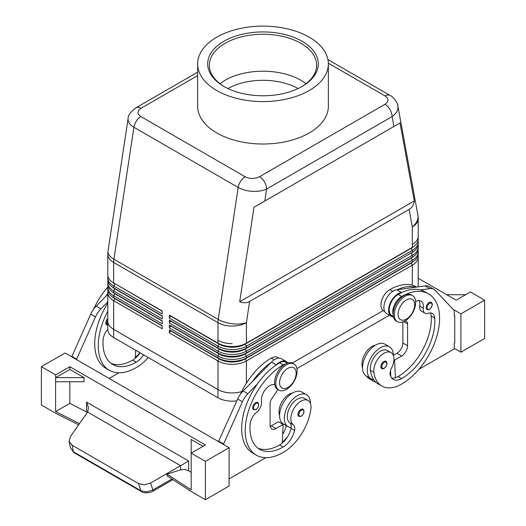 <?xml version="1.0" encoding="UTF-8"?>
<svg xmlns="http://www.w3.org/2000/svg" width="526" height="526" viewBox="0 0 526 526"><rect width="100%" height="100%" fill="white"/><g stroke="black" fill="none" stroke-linecap="round" stroke-linejoin="round"><path stroke-width="0.79" d="M298.078 88.539A50.279 29.029 0 0 0 227.922 88.539M306.04 83.7A53.632 30.962 0 0 0 300.925 80.274A53.632 30.962 0 0 0 295.842 77.69A53.632 30.962 0 0 0 230.158 77.69A53.632 30.962 0 0 0 225.075 80.274A53.632 30.962 0 0 0 219.96 83.7M301.51 86.777A53.632 30.962 0 0 0 316.632 65.224A53.632 30.962 0 0 0 283.521 36.616A53.632 30.962 0 0 0 225.075 43.329A53.632 30.962 0 0 0 209.368 65.224A53.632 30.962 0 0 0 224.49 86.777M223.892 41.278A55.309 31.928 180 0 1 302.108 41.278A55.309 31.928 180 0 1 302.108 86.435L302.108 86.435A55.309 31.928 180 0 1 223.892 86.435A55.309 31.928 180 0 1 223.892 41.278M309.216 90.538A65.362 37.734 180 0 1 237.989 98.717A65.362 37.734 180 0 1 197.638 63.856A65.362 37.734 180 0 1 216.784 37.168A65.362 37.734 180 0 1 288.011 28.989A65.362 37.734 180 0 1 328.362 63.856A65.362 37.734 180 0 1 309.216 90.538M328.362 63.856L328.362 106.278A65.362 37.734 180 0 1 309.216 132.96A65.362 37.734 180 0 1 237.989 141.139A65.362 37.734 180 0 1 197.638 106.278L197.638 63.856M328.355 63.219L385.111 95.988C388.984 98.73 388.944 101.492 384.986 104.273A10.053 5.806 60 0 1 390.009 109.579A10.053 5.806 60 0 1 392.094 116.588C395.933 113.872 397.893 110.776 397.985 107.284L397.794 105.548M409.116 209.394L249.62 301.477C246.694 303.114 243.387 303.2 239.698 301.733L253.992 207.264L399.997 122.972L414.291 200.932C413.719 204.864 411.99 207.685 409.116 209.394L412.325 226.89A20.113 11.611 0 0 0 418.209 218.678L418.209 236.279A20.113 11.611 180 0 1 412.325 244.491A20.113 11.611 0 0 0 418.209 236.279L418.209 239.152A20.113 11.611 180 0 1 412.325 247.365L246.411 343.149L246.411 322.675A20.113 9.218 -171.4 0 1 232.367 323.792A20.113 9.218 -171.4 0 1 218.218 319.44L113.932 259.233L133.906 127.266L238.193 187.473C242.157 189.695 246.898 190.984 252.414 191.326C257.931 191.582 262.671 190.813 266.636 189.018A10.053 5.806 -120 0 0 264.552 182.009A10.053 5.806 -120 0 0 259.528 176.703C254.709 178.991 249.922 179.011 245.175 176.775L140.889 116.568C137.016 113.826 137.056 111.065 141.014 108.284A10.053 5.806 -120 0 0 135.991 107.784C130.507 111.906 127.871 115.542 128.081 118.679L128.015 119.507C128.101 122.4 130.067 124.984 133.906 127.266A10.053 5.806 -60 0 1 136.359 121.065A10.053 5.806 -60 0 1 140.889 116.568M411.161 248.035A18.436 10.645 180 0 1 411.135 248.048L246.411 343.149A20.113 11.611 180 0 1 232.19 346.555A20.113 11.611 180 0 1 217.968 343.149L169.379 315.1L169.379 318.112L217.968 346.161A20.113 11.611 0 0 0 232.19 349.56A20.113 11.611 0 0 0 246.411 346.161L412.325 250.376A20.113 11.611 0 0 0 418.209 242.164A20.113 11.611 0 0 0 418.045 240.658M169.379 318.112L170.562 316.06L219.151 344.109A18.436 10.645 0 0 0 232.19 347.226A18.436 10.645 0 0 0 245.221 344.109L245.221 343.833A18.436 10.645 180 0 1 232.19 346.956A18.436 10.645 180 0 1 219.151 343.833L169.379 315.1M128.107 118.488L108.014 251.25A20.113 20.113 0 0 0 107.791 254.255A20.113 11.611 0 0 0 113.675 262.467A20.113 11.611 -60 0 1 113.741 260.883A20.113 11.611 -60 0 1 113.932 259.233A20.113 9.218 -171.4 0 1 107.968 251.967A20.113 9.218 -171.4 0 1 108.014 251.25M236.845 400.851A20.113 11.611 180 0 1 217.968 397.768L217.968 389.556A20.113 11.611 180 0 0 241.69 391.574A20.113 11.611 180 0 1 232.19 392.942A20.113 11.611 180 0 1 217.968 389.542L113.675 329.329A20.113 11.611 180 0 1 107.791 321.123L107.791 292.522A20.113 11.611 0 0 0 113.675 300.734L162.264 328.783L162.264 325.772L113.675 297.723A20.113 11.611 180 0 1 107.791 289.51L107.791 287.597A20.113 11.611 0 0 0 113.675 295.803L162.264 323.858L162.264 320.847L113.675 292.791A20.113 11.611 180 0 1 107.791 284.586L107.791 282.666A20.113 11.611 0 0 0 113.675 290.878L162.264 318.934L162.264 315.922L113.675 287.867A20.113 11.611 180 0 1 107.791 279.654L107.791 277.741A20.113 11.611 0 0 0 113.675 285.953L162.264 314.002L162.264 310.991L113.675 282.942A20.113 11.611 180 0 1 107.791 274.73L107.791 254.255M114.839 283.613A18.436 10.645 0 0 0 114.865 283.626L162.264 310.991M113.675 282.942L114.865 283.626L113.675 282.942L113.675 262.467L217.968 322.675A20.113 11.611 0 0 0 246.411 322.675L249.62 301.477M245.175 176.775A10.053 5.806 120 0 0 240.645 181.273A10.053 5.806 120 0 0 238.193 187.473L218.218 319.44A20.113 11.611 -60 0 0 218.027 321.09A20.113 11.611 -60 0 0 217.968 322.675L217.968 340.276A20.113 11.611 0 0 0 232.19 343.682A20.113 11.611 180 0 1 217.968 340.276L217.968 343.149L219.151 343.833L217.968 343.149M411.161 252.96A18.436 10.645 180 0 1 411.135 252.973L246.411 348.08A20.113 11.611 180 0 1 232.19 351.48A20.113 11.611 180 0 1 217.968 348.08L169.379 320.025L169.379 323.036L217.968 351.085A20.113 11.611 0 0 0 232.19 354.491A20.113 11.611 0 0 0 246.411 351.085L412.325 255.301A20.113 11.611 0 0 0 418.209 247.089L418.209 249.002A20.113 11.611 180 0 1 412.325 257.214L246.411 353.005A20.113 11.611 180 0 1 232.19 356.404A20.113 11.611 180 0 1 217.968 353.005L169.379 324.95L169.379 327.961L217.968 356.017A20.113 11.611 0 0 0 232.19 359.416A20.113 11.611 0 0 0 246.411 356.017L412.325 260.225A20.113 11.611 0 0 0 418.209 252.013L418.209 253.933A20.113 11.611 180 0 1 412.325 262.139L246.411 357.93A20.113 11.611 180 0 1 232.19 361.329A20.113 11.611 180 0 1 217.968 357.93L169.379 329.881L169.379 332.886L217.968 360.941A20.113 11.611 0 0 0 232.19 364.34A20.113 11.611 0 0 0 246.411 360.941L412.325 265.15A20.113 11.611 0 0 0 418.209 256.944A20.113 11.611 0 0 0 418.045 255.439M114.839 298.393A18.436 10.645 0 0 0 114.865 298.406L162.264 325.772M114.839 293.469A18.436 10.645 0 0 0 114.865 293.475L162.264 320.847M114.839 288.537A18.436 10.645 0 0 0 114.865 288.55L113.675 287.867L113.675 285.953L114.865 283.902A18.436 10.645 180 0 1 112.367 282.107M162.264 316.192L114.865 288.827L162.264 315.922M418.078 286.874A20.113 11.611 180 0 0 418.209 285.539L418.209 256.944M169.379 323.036L170.562 320.985L219.151 349.034A18.436 10.645 0 0 0 232.19 352.15A18.436 10.645 0 0 0 245.221 349.034L412.325 252.289A20.113 11.611 180 0 0 418.209 244.077L418.209 242.164M418.209 252.013A20.113 11.611 0 0 0 418.045 250.507M418.209 247.089A20.113 11.611 0 0 0 418.045 245.583M414.291 200.932L239.698 301.733M399.997 122.972L253.992 207.264M197.638 72.194L135.991 107.784M413.633 246.53A18.436 10.645 0 0 1 411.135 248.318L412.325 250.376L412.325 252.289L246.411 348.08L246.411 346.161L245.221 344.109L411.135 248.318L412.325 247.365L411.135 248.048L412.325 247.365L412.325 226.89A20.113 13.591 169.6 0 0 418.032 216.6A20.113 13.591 169.6 0 0 417.881 215.049A20.113 20.113 0 0 1 418.209 218.678M413.633 251.454A18.436 10.645 0 0 1 411.135 253.249L412.325 255.301L412.325 257.214L246.411 353.005L246.411 351.085L245.221 348.764A18.436 10.645 180 0 1 232.19 351.881A18.436 10.645 180 0 1 219.151 348.764L169.379 320.025M169.379 327.961L170.562 325.91L219.151 353.965A18.436 10.645 0 0 0 232.19 357.082A18.436 10.645 0 0 0 245.221 353.965L245.221 353.689A18.436 10.645 180 0 1 232.19 356.806A18.436 10.645 180 0 1 219.151 353.689L217.968 353.005L217.968 351.085L219.151 349.034L217.968 348.08L217.968 346.161L219.151 343.833M411.161 257.885A18.436 10.645 180 0 1 411.135 257.898L412.325 257.214M169.379 324.95L219.151 353.689L217.968 356.017L217.968 357.93L219.151 358.614L169.379 329.881M411.135 257.898L412.325 260.225L412.325 262.139L245.221 358.614L246.411 357.93L246.411 356.017L245.221 353.965L411.135 258.174A18.436 10.645 0 0 0 413.633 256.386M246.411 383.184L246.411 360.941L245.221 358.614A18.436 10.645 180 0 1 232.19 361.73A18.436 10.645 180 0 1 219.151 358.614L219.151 358.89A18.436 10.645 0 0 0 232.19 362.006A18.436 10.645 0 0 0 245.221 358.89L411.135 263.099A18.436 10.645 0 0 0 413.633 261.31M411.161 262.816A18.436 10.645 180 0 1 411.135 262.829L412.325 262.139M169.379 332.886L170.562 330.834L219.151 358.89L217.968 360.941L217.968 389.542M292.265 363.065L383.178 310.577L292.278 363.072M240.467 394.152A53.632 30.962 -60 0 1 271.298 358.068A12.571 7.259 -60 0 1 277.583 357.443L278.8 358.153M282.587 424.114A16.76 9.678 120 0 0 282.699 423.621A8.383 4.839 120 0 0 282.725 423.522M279.595 415.369A14.248 8.225 -60 0 1 279.102 410.07A14.248 8.225 -60 0 1 292.476 393.047M285.657 363.88A12.571 7.259 120 0 0 283.146 364.912A53.632 30.962 120 0 0 248.108 412.167A53.632 30.962 120 0 0 256.333 455.148A53.632 30.962 120 0 0 283.146 452.492A39.641 22.888 120 0 0 310.892 408.702A14.248 8.225 120 0 0 308.045 400.47L304.488 398.412A14.248 8.225 120 0 0 294.185 401.555A14.248 8.225 120 0 0 287.4 414.856A14.248 8.225 120 0 0 289.767 422.772A8.383 4.839 -60 0 1 291.141 427.572A18.436 10.645 -60 0 1 288.149 426.717L283.409 423.982A18.436 10.645 -60 0 1 279.589 415.54A18.436 10.645 -60 0 1 287.637 396.992A18.436 10.645 -60 0 1 301.845 392.048L306.586 394.789A18.436 10.645 -60 0 1 310.406 403.225A18.436 10.645 -60 0 1 310.406 403.396M288.149 426.717A18.436 10.645 -60 0 1 284.329 418.282A18.436 10.645 -60 0 1 292.377 399.727A18.436 10.645 -60 0 1 306.586 394.789M308.045 400.47A14.248 8.225 120 0 0 297.742 403.606A14.248 8.225 120 0 0 290.95 416.908A14.248 8.225 120 0 0 293.324 424.824A8.383 4.839 -60 0 1 294.553 430.465A16.76 9.678 -60 0 1 283.146 447.015A46.926 27.096 -60 0 1 259.686 449.342A46.926 27.096 -60 0 1 250.074 424.66A11.73 6.772 -60 0 1 256.773 412.174A8.383 4.839 120 0 0 261.494 401.588A11.73 6.772 -60 0 1 265.439 389.477A11.73 6.772 -60 0 1 274.809 384.782M298.413 412.437A4.188 2.42 120 0 0 298.827 416.434L301.26 416.257C304.166 413.758 304.751 411.398 303.015 409.175A4.188 2.42 120 0 0 300.925 409.386A4.188 2.42 120 0 0 298.413 412.437M253.144 405.73A4.188 2.42 120 0 0 253.558 409.728L255.984 409.557C258.897 407.052 259.482 404.691 257.747 402.469A4.188 2.42 120 0 0 255.649 402.679A4.188 2.42 120 0 0 253.144 405.73M291.141 427.572A8.383 4.839 -60 0 1 290.996 428.407A16.76 9.678 -60 0 1 282.225 443.102A16.76 9.678 -60 0 1 279.589 444.963A46.926 27.096 -60 0 1 257.97 448.198M287.393 363.111L285.874 362.236A12.571 7.259 120 0 0 279.589 362.855A53.632 30.962 120 0 0 275.788 365.274A53.632 30.962 120 0 0 257.273 384.125A53.632 30.962 120 0 0 252.776 453.096A53.632 30.962 120 0 0 254.61 454.017M265.9 457.659L229.106 478.903M223.418 444.417L242.407 401.765A16.76 9.678 -60 0 1 247.871 393.704L257.273 384.125M229.106 447.698L65.093 353.005L41.39 366.688L55.611 374.9L69.826 366.688L205.403 444.963L191.181 453.175L205.403 461.381L229.106 447.698L229.106 486.017L205.403 499.7L205.403 461.381M203.036 446.331L191.181 439.486L191.181 489.831L166.992 474.156L166.992 475.793L191.181 491.475L205.403 499.7M172.916 479.633L152.862 491.218A3.353 0.842 -120 0 0 152.862 489.989L146.629 491.876L140.863 490.732L73.423 451.801A3.353 1.933 120 0 0 74.041 452.669A3.353 1.933 120 0 0 74.048 452.676L70.477 447.909L73.423 451.801L72.082 445.213L69.149 441.419L70.477 447.909L69.149 441.419L70.326 436.665L87.638 412.036L180.563 465.681L180.563 469.83L184.79 469.462L188.656 470.77L191.181 472.407M141.547 491.646A3.353 1.933 -60 0 1 141.481 491.606A3.353 1.933 -60 0 1 141.474 491.606A3.353 1.933 -60 0 1 140.863 490.732L138.529 483.578L72.082 445.213M171.917 478.989L152.862 489.989L150.581 482.993L144.328 484.821L138.529 483.578M150.581 482.993L188.656 461.013L86.573 402.074L88.48 407.637L87.638 412.036M69.826 369.43L84.048 377.635L55.611 377.635L69.826 369.43L69.826 366.688M84.048 377.635L84.048 381.745L55.611 381.745L55.611 374.9M79.472 423.654L55.611 411.556L69.826 403.35L69.826 381.745M69.826 403.35L87.415 412.358M166.992 474.156L180.563 469.83M78.624 424.863L55.611 413.199L41.39 405.007L41.39 366.688M55.611 411.556L55.611 381.745M71.727 356.838L90.715 314.186A16.76 9.678 -60 0 1 96.179 306.125L107.791 294.304M282.265 442.267A39.641 22.888 120 0 0 287.479 436.942M286.262 425.633A8.383 4.839 -60 0 1 286.256 425.672A16.76 9.678 -60 0 1 282.659 434.331M271.048 362.532A53.632 30.962 120 0 0 252.533 381.389L271.469 362.112A13.406 7.739 -60 0 1 281.555 358.771L286.295 361.507A13.406 7.739 -60 0 1 287.847 362.966M118.948 372.816L109.178 378.457M107.791 303.075A53.632 30.962 120 0 0 105.825 368.253L109.382 370.304A53.632 30.962 -60 0 1 107.791 311.247M76.467 359.574L95.456 316.922A16.76 9.678 -60 0 1 100.92 308.861L107.791 301.865M135.669 350.25L135.274 358.259A16.76 9.678 -60 0 1 132.637 360.119A46.926 27.096 -60 0 1 111.019 363.354M124.379 343.734A8.383 4.839 120 0 0 124.892 344.116A8.383 4.839 120 0 0 125.484 344.372M71.727 356.293L76.467 359.028M107.791 293.554A53.632 30.962 120 0 0 105.581 296.546M135.314 357.424A39.641 22.888 120 0 0 139.969 352.736M107.804 287.163A53.632 30.962 120 0 0 93.516 309.308M148.266 357.522A39.641 22.888 -60 0 1 136.195 367.648A53.632 30.962 -60 0 1 109.382 370.304M140.08 352.795A16.76 9.678 -60 0 1 135.274 358.259M107.764 329.309A11.73 6.772 120 0 0 103.122 339.822A46.926 27.096 120 0 0 112.728 364.498A46.926 27.096 120 0 0 136.195 362.177A16.76 9.678 120 0 0 143.631 354.853M107.764 325.134L106.607 324.884A4.188 2.42 -60 0 1 106.193 320.886A4.188 2.42 -60 0 1 107.791 318.532M294.008 364.025L292.824 363.341A15.083 8.712 120 0 0 285.283 364.091A15.083 8.712 120 0 0 275.427 377.379A15.083 8.712 120 0 0 277.741 389.47L278.925 390.154A15.083 8.712 120 0 0 286.466 389.404A15.083 8.712 120 0 0 296.322 376.11A15.083 8.712 120 0 0 294.008 364.025A15.083 8.712 120 0 0 286.466 364.774A15.083 8.712 120 0 0 276.61 378.062A15.083 8.712 120 0 0 278.925 390.154M287.886 368.332A11.73 6.772 120 0 0 279.589 382.698A11.73 6.772 120 0 0 287.886 387.491A11.73 6.772 120 0 0 296.184 373.118A11.73 6.772 120 0 0 287.886 368.332M107.955 276.235A20.113 11.611 0 0 0 107.791 277.741M162.264 311.267L114.865 283.626M113.675 292.791L113.675 290.878L114.865 288.827A18.436 10.645 180 0 1 112.367 287.038M107.955 281.16A20.113 11.611 0 0 0 107.791 282.666M162.264 321.123L114.865 293.751A18.436 10.645 180 0 1 112.367 291.963M107.955 286.091A20.113 11.611 0 0 0 107.791 287.597M107.955 291.016A20.113 11.611 0 0 0 107.791 292.522M162.264 326.048L114.865 298.676A18.436 10.645 180 0 1 112.367 296.888M389.444 315.186L296.92 368.608M217.968 397.768L113.655 337.541A20.113 11.611 180 0 1 107.764 329.329L107.764 321.123A20.113 11.611 180 0 1 107.791 320.558M217.968 389.556L113.655 329.329A20.113 11.611 180 0 1 107.764 321.123M418.209 284.98A20.113 11.611 180 0 1 418.236 285.539A20.113 11.611 180 0 1 418.104 286.867M277.925 389.575L271.455 399.234A5.03 2.906 120 0 0 270.108 403.225L270.108 425.12A8.383 4.839 120 0 0 271.843 428.96A8.383 4.839 120 0 0 276.038 428.545L283.146 424.436L282.225 443.102M275.788 365.274L276.209 364.847A13.406 7.739 -60 0 1 286.295 361.507M223.418 443.865L218.678 441.13L237.667 399.024A16.76 9.678 -60 0 1 243.13 390.969L252.533 381.389M218.678 441.676L218.678 441.13M283.146 424.436L278.405 421.701L271.298 425.804A8.383 4.839 120 0 1 270.213 426.316M418.209 278.267L456.173 300.182L470.389 291.976L484.61 300.182L484.61 338.501L460.907 352.183L454.273 348.35M460.907 352.183L460.907 313.871L453.149 309.387M418.9 369.324L454.273 348.902L454.273 343.425L454.747 343.156L454.747 315.784L454.273 315.508M446.692 294.711L465.648 294.711M484.61 300.182L460.907 313.871M454.747 315.784L454.273 316.06L454.273 310.583L435.285 290.405A16.76 9.678 120 0 0 433.976 289.366L429.236 286.631A16.76 9.678 120 0 0 425.08 285.92L396.742 289.78A13.406 7.739 120 0 0 385.407 300.602A13.406 7.739 120 0 0 386.656 313.575L391.397 316.31A13.406 7.739 120 0 0 392.212 316.678L393.481 317.112M433.976 289.366A16.76 9.678 120 0 0 429.821 288.656L420.419 289.938A53.632 30.962 -60 0 1 424.916 291.779L428.473 293.83A53.632 30.962 -60 0 1 436.692 336.811A53.632 30.962 -60 0 1 401.654 384.072A39.641 22.888 -60 0 1 381.837 386.031A39.641 22.888 -60 0 1 373.907 372.323A14.248 8.225 -60 0 1 379.371 357.115A14.248 8.225 -60 0 1 391.002 352.571A14.248 8.225 -60 0 1 393.849 357.502A14.248 8.225 -60 0 1 391.482 368.154A8.383 4.839 120 0 0 390.253 375.209A16.76 9.678 120 0 0 393.277 379.424A16.76 9.678 120 0 0 401.654 378.595A46.926 27.096 120 0 0 434.726 318.052A11.73 6.772 120 0 0 432.326 313.45A11.73 6.772 120 0 0 428.032 313.299A8.383 4.839 -60 0 1 424.962 313.187A8.383 4.839 -60 0 1 423.312 308.164A11.73 6.772 120 0 0 420.997 301.128A11.73 6.772 120 0 0 415.599 301.457M390.496 370.547L390.818 376.708M404.967 320.991L406.236 321.419A5.03 2.906 -60 0 1 406.539 321.557A5.03 2.906 -60 0 1 407.584 323.858L407.584 345.753A8.383 4.839 -60 0 1 401.654 356.017L394.546 360.119L395.467 377.721A16.76 9.678 120 0 0 398.103 376.544A46.926 27.096 120 0 0 431.175 316.001A11.73 6.772 120 0 0 430.275 312.898M394.546 360.119L393.935 359.771M424.962 313.187L421.405 311.136A8.383 4.839 -60 0 1 419.755 306.112A11.73 6.772 120 0 0 418.939 300.583M393.336 316.461L391.817 315.587A12.571 7.259 -60 0 1 391.134 302.351A12.571 7.259 -60 0 1 398.103 294.435A53.632 30.962 -60 0 1 401.903 292.463L401.483 292.522A13.406 7.739 120 0 0 390.147 303.338A13.406 7.739 120 0 0 391.397 316.31M393.132 314.574A12.571 7.259 -60 0 1 394.684 304.403A12.571 7.259 -60 0 1 401.654 296.486A53.632 30.962 -60 0 1 428.473 293.83M402.844 321.965L402.844 343.018A8.383 4.839 -60 0 1 396.913 353.281L393.363 355.333A18.436 10.645 120 0 0 389.542 346.89A18.436 10.645 120 0 0 375.334 351.828A18.436 10.645 120 0 0 367.286 370.383A18.436 10.645 120 0 0 371.106 378.825A18.436 10.645 120 0 0 373.684 379.647A39.641 22.888 -60 0 1 370.35 370.271A14.248 8.225 -60 0 1 375.814 355.057A14.248 8.225 -60 0 1 387.445 350.52L391.002 352.571M416.737 287.058L416.618 286.992A53.632 30.962 120 0 0 389.805 289.648A12.571 7.259 120 0 0 382.836 297.565A12.571 7.259 120 0 0 383.52 310.794L384.743 311.504M397.163 289.727A53.632 30.962 -60 0 1 415.678 287.203M401.903 292.463A53.632 30.962 -60 0 1 420.419 289.938M381.837 386.031L378.279 383.98A39.641 22.888 -60 0 1 373.684 379.647M391.692 378.069A16.76 9.678 120 0 0 395.467 377.721M389.542 346.89L384.802 344.155A18.436 10.645 120 0 0 370.593 349.093A18.436 10.645 120 0 0 362.545 367.648A18.436 10.645 120 0 0 366.366 376.09L371.106 378.825M390.226 375.13A16.76 9.678 120 0 0 390.726 374.985M376.051 382.363A39.641 22.888 -60 0 1 373.539 381.245A39.641 22.888 -60 0 1 369.831 378.089M375.433 345.155A14.248 8.225 120 0 0 362.059 365.478A39.641 22.888 120 0 0 362.559 368.187M366.274 376.031A39.641 22.888 120 0 0 369.982 379.193L373.539 381.245M385.972 361.283C387.774 362.815 387.189 365.175 384.217 368.364C382.691 368.857 381.883 368.917 381.784 368.542A4.188 2.42 -60 0 1 381.14 365.182A4.188 2.42 -60 0 1 383.881 361.487A4.188 2.42 -60 0 1 385.972 361.283A4.188 2.42 -60 0 1 386.386 361.645M431.248 302.305C433.049 303.837 432.457 306.198 429.486 309.387C427.96 309.873 427.151 309.932 427.053 309.558A4.188 2.42 -60 0 1 426.415 306.204A4.188 2.42 -60 0 1 429.15 302.509A4.188 2.42 -60 0 1 431.248 302.305A4.188 2.42 -60 0 1 431.662 302.66M396.86 321.347A15.083 8.712 -60 0 1 396.249 321.044A15.083 8.712 -60 0 1 393.935 308.959A15.083 8.712 -60 0 1 403.79 295.671A15.083 8.712 -60 0 1 411.332 294.922L412.515 295.605A15.083 8.712 -60 0 1 414.83 307.69A15.083 8.712 -60 0 1 404.974 320.985A15.083 8.712 -60 0 1 397.432 321.728A15.083 8.712 -60 0 1 395.118 309.643A15.083 8.712 -60 0 1 404.974 296.355A15.083 8.712 -60 0 1 412.515 295.605M406.394 319.065A11.73 6.772 -60 0 1 398.103 314.278A11.73 6.772 -60 0 1 406.394 299.912A11.73 6.772 -60 0 1 414.692 304.699A11.73 6.772 -60 0 1 406.394 319.065M141.014 108.284L197.638 75.593M384.986 104.273L259.528 176.703M390.233 95.548A10.053 5.806 120 0 0 390.141 95.489A10.053 5.806 120 0 0 390.128 95.482A10.053 5.806 120 0 0 389.641 95.252A10.053 5.806 120 0 0 385.111 95.988M264.821 201.017L266.636 189.018L392.094 116.588L393.908 126.49M113.675 297.723L113.675 295.803L114.865 293.475M113.675 329.329L113.675 300.734L114.865 298.406M219.151 348.764L217.968 348.08M411.135 262.829L412.325 265.15L412.325 285.204M271.298 358.068L274.276 359.791M254.019 406.059A3.518 2.032 120 0 0 253.946 409.018A3.518 2.032 120 0 0 256.129 409.248A3.518 2.032 120 0 0 258.614 404.935A3.518 2.032 120 0 0 256.129 403.501A3.518 2.032 120 0 0 254.019 406.059M299.287 412.765A3.518 2.032 120 0 0 299.222 415.724A3.518 2.032 120 0 0 301.398 415.954A3.518 2.032 120 0 0 303.883 411.641A3.518 2.032 120 0 0 301.398 410.208A3.518 2.032 120 0 0 299.287 412.765M289.767 422.772L293.324 424.824M290.996 428.407L294.553 430.465M279.589 444.963L283.146 447.015M279.589 362.855L283.146 364.912M152.842 491.225A3.353 0.842 -120 0 0 152.862 491.218C151.468 492.592 143.23 493.835 141.481 491.606M188.656 470.77L188.656 461.013M86.573 402.074L86.573 411.832M282.699 423.621L286.256 425.672M90.715 314.186L95.456 316.922M96.179 306.125L100.92 308.861M136.195 362.177L132.637 360.119M107.791 319.946A3.518 2.032 120 0 0 107.067 321.222A3.518 2.032 120 0 0 107.764 324.713M113.655 337.541L113.655 329.329M276.209 364.847L271.469 362.112M247.871 393.704L243.13 390.969M242.407 401.765L237.667 399.024M276.038 428.545L271.298 425.804M398.103 294.435L401.654 296.486M407.584 323.858L403.712 321.623M407.584 345.753L402.844 343.018M401.654 356.017L396.913 353.281M429.821 288.656L425.08 285.92M401.483 292.522L396.742 289.78M389.805 289.648L392.784 291.365M390.16 371.961L390.581 372.204M362.059 365.478L362.638 365.813M419.755 306.112L423.312 308.164M431.175 316.001L434.726 318.052M398.103 376.544L401.654 378.595M370.35 370.271L373.907 372.323M384.355 368.055A3.518 2.032 -60 0 1 381.863 366.622A3.518 2.032 -60 0 1 384.355 362.309A3.518 2.032 -60 0 1 386.459 362.44A3.518 2.032 -60 0 1 386.531 365.32A3.518 2.032 -60 0 1 384.355 368.055M429.624 309.078A3.518 2.032 -60 0 1 427.138 307.644A3.518 2.032 -60 0 1 429.624 303.331A3.518 2.032 -60 0 1 431.734 303.463A3.518 2.032 -60 0 1 431.8 306.336A3.518 2.032 -60 0 1 429.624 309.078M397.853 105.831C398.261 103.274 392.521 95.975 390.128 95.482M390.141 95.489L327.941 59.576M114.865 288.55L113.675 287.867M397.853 105.844L417.881 215.049M274.828 384.881L274.487 384.684M256.333 455.148L252.776 453.096M141.474 491.606L74.041 452.669M418.236 286.854L418.236 285.539M396.249 321.044L397.432 321.728"/></g></svg>

